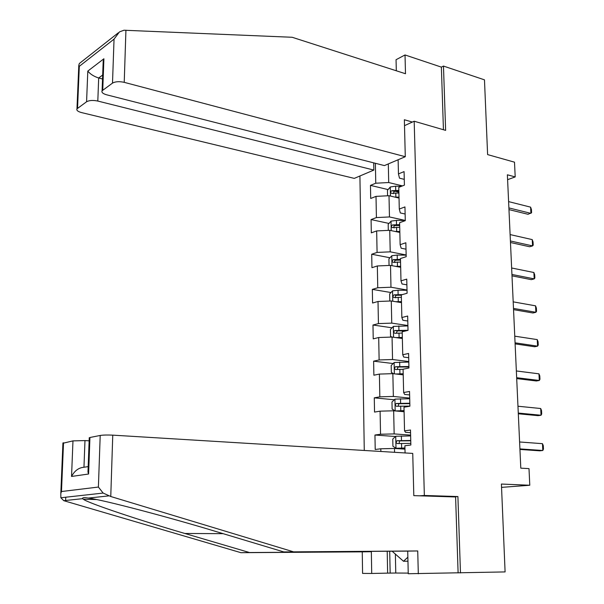 <?xml version="1.0" encoding="UTF-8"?>
<svg xmlns="http://www.w3.org/2000/svg" width="604" height="604" viewBox="0 0 604 604"><rect width="100%" height="100%" fill="white"/><g stroke="black" fill="none" stroke-linecap="round" stroke-linejoin="round"><path stroke-width="0.91" d="M359.916 175.99L364.272 450.463M407.715 551.112L283.812 551.935L417.726 550.954L407.715 551.112L408.251 573.732L505.095 571.92L501.411 484.046L529.784 485.246L528.998 468.613L520.799 468.16L507.375 174.798L515.197 176.919L514.502 162.174L487.609 154.594L484.476 79.841L443.472 66.07L441.373 67.12L443.442 129.739M460.467 572.924L457.908 496.548L424.348 495.469L419.576 495.816M424.348 495.469L414.185 121.23L404.499 125.662M405.065 452.947L404.891 445.752L410.863 445.005L410.486 430.018L404.544 430.856L403.985 407.202L409.897 406.22L409.535 391.46L403.638 392.524L403.079 369.218L408.953 368.01L408.591 353.461L402.74 354.752L402.196 331.785L408.017 330.358L407.662 316.028L401.856 317.53L401.32 294.895L407.096 293.257L406.741 279.131L400.988 280.845L400.46 258.535L406.19 256.692L405.843 242.77L400.135 244.688L399.614 222.695L405.292 220.656L404.952 206.93L399.289 209.044L398.776 187.361L404.408 185.134L404.076 171.604L398.459 173.907L398.127 159.75M380.867 451.475L380.814 448.78L375.212 449.482L374.956 435.031L395.537 436.511M375.378 163.291L375.764 183.216L370.471 185.383L370.705 198.474L376.013 196.376L376.413 217.576L371.082 219.569L371.324 232.842L376.669 230.924L377.077 252.427L371.709 254.231L371.951 267.685L377.334 265.956L377.749 287.761L372.336 289.376L372.585 303.027L378.013 301.487L378.436 323.601L372.978 325.02L373.227 338.859L378.7 337.523L379.123 359.954L373.627 361.169L373.876 375.212L379.395 374.08L379.825 396.836L374.284 397.84L374.54 412.079L380.097 411.158L380.543 434.246L374.956 435.031M404.544 430.856L405.556 432.328L410.554 432.698M410.614 435.122L394.155 433.914L393.657 410.796L404.091 411.724M380.543 434.246L394.155 433.914M380.097 411.158L393.657 410.796M403.638 392.524L404.65 394.427L409.618 394.933M409.693 398.066L393.347 396.451L392.849 373.657L403.215 374.85M379.825 396.836L393.347 396.451M379.395 374.08L392.849 373.657M402.74 354.752L403.759 357.077L408.697 357.704M408.787 361.532L392.547 359.523L392.056 337.055L402.355 338.489M379.123 359.954L392.547 359.523M378.7 337.523L392.056 337.055M401.856 317.53L402.883 320.263L407.783 321.011M407.896 325.518L391.754 323.117L391.279 300.973L401.509 302.649M378.436 323.601L391.754 323.117M378.013 301.487L391.279 300.973M400.988 280.845L402.015 283.978L406.885 284.839M407.013 290.003L390.977 287.225L390.509 265.39L400.671 267.3M377.749 287.761L390.977 287.225M377.334 265.956L390.509 265.39M400.135 244.688L401.162 248.206L406.001 249.18M406.145 254.979L390.214 251.838L389.746 230.313L399.848 232.449M377.077 252.427L390.214 251.838M376.669 230.924L389.746 230.313M399.289 209.044L400.324 212.94L405.125 214.027M405.284 220.437L389.459 216.949L388.999 195.711L398.987 198.059M376.413 217.576L389.459 216.949M376.013 196.376L388.999 195.711M398.459 173.907L399.493 178.165L404.265 179.358M402.475 185.896L388.712 182.536L388.312 163.926M375.764 183.216L388.712 182.536M414.185 121.23L445.631 130.373L443.472 66.07M501.554 487.368L529.784 485.246M507.602 179.675L515.197 176.919M404.974 449.134L394.472 448.47L394.555 452.305M380.814 448.78L394.472 448.47M370.471 185.383L388.07 189.588M395.069 191.264L398.889 192.178M371.082 219.569L389.006 223.442M398.346 225.466L399.689 225.753M371.709 254.231L389.98 257.757M372.336 289.376L390.992 292.54M372.978 325.02L392.049 327.798M373.627 361.169L393.151 363.54M374.284 397.84L394.314 399.772M457.908 496.548L453.091 496.881M508.606 201.615L530.606 207.149L531.429 209.58L531.588 212.676L528.047 214.292L508.968 209.603M530.606 207.149L530.924 213.363L508.893 207.919M394.956 197.115L399.01 197.146M387.572 195.787L387.451 190.305L390.335 186.968L395.612 186.191L401.524 186.274M398.851 190.373L391.747 190.713C390.403 191.838 390.365 192.714 391.641 193.356L398.912 192.993M393.295 193.68L394.253 191.309L398.874 191.309M407.859 557.19L403.495 561.252L392.117 551.218M407.949 561.192L403.495 561.252M405.284 156.708L124.228 82.34C119.267 81.268 115.364 81.525 112.503 83.11L102.091 90.796C101.397 92.397 102.914 93.733 106.636 94.805L384.393 165.587L405.284 156.708L404.355 119.743L412.366 122.061M112.503 83.11L114.043 39.124L119.456 31.914L123.956 30.23L292.17 37.274L405.495 73.733L405.02 54.956L396.05 59.72L396.315 70.781M405.02 54.956L441.373 67.12M86.576 101.766L76.972 108.841C76.338 110.336 77.856 111.581 81.54 112.586L354.284 178.384L373.846 170.071L97.81 101.057C92.986 100.068 89.233 100.302 86.576 101.766L87.806 71.091C90.29 74.164 93.914 76.459 98.686 77.984L102.529 78.996M373.71 162.861L373.846 170.071M103.02 65.7L103.186 61.223L103.903 58.762L102.748 90.132M118.346 32.79L79.32 63.526L78.799 65.368L79.305 66.327L77.546 108.267M110.766 496.511L103.133 493.06L98.399 487.05L100.204 435.454C103.224 434.993 107.414 434.888 112.759 435.144L110.766 496.511L293.295 551.762M283.812 551.935L217.614 532.011C169.445 517.334 102.37 499.629 88.29 498.074C84.167 497.379 82.257 497.575 82.567 498.678L83.329 499.236C88.282 503.177 139.728 520.316 184.847 533.475L249.505 552.539L371.347 551.709L371.709 573.468L387.632 573.128L387.202 551.248M417.726 550.954L418.308 573.8M62.914 443.268L72.971 440.882L84.975 440.588L83.964 467.262C78.739 467.677 74.594 470.743 71.544 476.458L72.971 440.882M89.135 440.822L84.975 440.588M395.363 554.079L395.771 573.022L408.236 573.105M395.771 573.022L387.632 573.128M63.526 442.762L61.48 491.528L60.808 493.506L60.861 497.764L63.76 500.678L240.966 552.69L362.257 551.852L362.581 573.407L371.709 573.468M362.257 551.852L371.347 551.709M240.966 552.69L249.505 552.539M89.241 438.089L89.936 437.5L100.204 435.454M458.111 572.909L455.597 496.964L413.808 495.635L412.743 453.415L112.759 435.144M389.708 551.233L390.161 573.143M89.936 437.5L88.592 474.012L87.98 472.086L88.101 468.847M510.116 234.578L532.237 239.614L533.06 241.985L533.219 245.126L532.554 245.903L529.655 246.757L510.478 242.506M532.237 239.614L532.554 245.903L510.403 240.973M511.641 267.995L533.883 272.51L534.706 274.82L534.872 277.999L534.208 278.882L531.286 279.652L512.003 275.847M533.883 272.51L534.208 278.882L511.935 274.465M395.295 231.483L399.825 231.491M399.236 232.321L399.84 232.329M388.304 230.373L388.176 224.378L391.09 221.102L396.405 220.392L405.284 220.49M399.659 224.628L392.509 224.937C391.135 226.085 391.12 226.976 392.457 227.61L399.72 227.278M394.133 227.927L393.755 226.727L394.571 225.602L399.682 225.481M395.567 266.341L400.648 266.311M399.35 267.051L400.663 267.066M389.059 265.45L388.916 258.92L391.845 255.719L397.206 255.069L406.145 255.145M400.482 259.35L393.279 259.644C391.883 260.807 391.883 261.706 393.279 262.34L400.543 262.045M394.986 262.649L394.525 261.434L395.341 260.256L400.497 260.12M513.189 301.849L535.559 305.835L536.382 308.085L536.541 311.309L535.876 312.291L532.932 312.978L513.543 309.641M535.559 305.835L535.876 312.291L513.491 308.418M514.759 336.171L537.25 339.607L538.073 341.796L538.24 345.058L537.575 346.152L534.608 346.749L515.114 343.88M537.25 339.607L537.575 346.152L515.061 342.823M516.352 370.962L538.964 373.831L539.795 375.952L539.961 379.267L539.296 380.467L536.307 380.973L516.699 378.595M538.964 373.831L539.296 380.467L516.662 377.704M395.756 301.706L401.479 301.623M399.259 302.279L401.501 302.287M390.388 301.003L389.814 300.732L389.663 293.944L392.615 290.811L398.013 290.23L407.021 290.29M402.445 294.578L394.065 294.835C392.638 296.02 392.653 296.934 394.118 297.561L401.381 297.296M395.869 297.855C394.948 296.738 395.205 295.877 396.617 295.265L401.328 295.25M395.816 337.583L402.332 337.44M398.844 337.998L402.347 338.013M391.966 337.062L390.569 336.345L390.426 329.459L393.4 326.402L407.904 325.926M408.017 330.305L394.805 330.531C393.415 331.724 393.453 332.645 394.918 333.287L402.226 333.046M396.292 333.136L397.364 330.901L405.85 330.886M395.703 373.989L403.193 373.763M398.262 374.276L403.2 374.246M393.68 373.755L391.347 372.464L391.196 365.48L394.193 362.506L408.802 362.075M408.916 366.507L395.552 366.741C394.208 367.942 394.269 368.87 395.726 369.527L403.087 369.308M397.175 369.391L398.111 367.043L408.923 367.013M517.968 406.228L540.701 408.515L541.531 410.577L541.705 413.929L541.041 415.242L538.021 415.658L518.308 413.778M540.701 408.515L541.041 415.242L518.277 413.061M395.356 410.946L404.061 410.607M397.719 411.158L404.068 410.992M394.918 399.191L395.182 410.916L392.124 409.097L391.973 402.015L395.001 399.116L409.716 398.738M409.822 403.238L396.315 403.464C395.016 404.68 395.091 405.616 396.541 406.281L409.897 406.084M398.089 406.16L398.874 403.706L409.837 403.646M519.599 441.977L542.467 443.676L543.298 445.669L543.464 449.066L542.807 450.493L539.765 450.818L519.938 449.451M542.467 443.676L542.807 450.493L519.916 448.908M410.637 435.929L395.816 436.254L392.766 439.07L392.925 446.258L396.081 448.274L404.944 447.979M396.081 448.274L404.952 448.274M410.75 440.49L397.092 440.716C395.839 441.939 395.93 442.891 397.372 443.562L410.818 443.381M399.04 443.464L399.644 440.89L410.758 440.807M390.26 187.051L390.463 196.058M395.771 192.955L395.869 197.1M395.612 186.191L395.711 190.335M394.253 191.309L391.747 190.713M114.043 39.124L79.305 66.327M87.806 71.091L103.903 58.762M125.926 30.215L124.228 82.34M102.672 75.017L98.686 77.984L97.81 101.057M108.629 495.914L88.29 498.074M82.567 498.678L63.76 500.678M61.48 491.528L98.399 487.05M88.592 474.012L71.544 476.458M65.61 500.482L65.745 497.22M83.964 467.262L88.184 466.605M223.11 533.664L184.847 533.475M391.014 221.185L391.218 230.622M396.564 227.247L396.662 231.453M396.405 220.392L396.503 224.59M395.031 225.488L392.509 224.937M391.769 255.794L391.988 265.669M397.364 262.015L397.462 266.288M397.206 255.069L397.304 259.327M395.824 260.135L393.279 259.644M392.54 290.894L392.766 301.215M398.179 297.281L398.278 301.607M398.013 290.23L398.111 294.548M396.617 295.265L394.065 294.835M393.325 326.485L393.559 337.266M399.002 333.038L399.101 337.425M398.836 325.888L398.934 330.267M397.432 330.894L394.857 330.524M394.118 362.574L394.367 373.831M399.833 369.301L399.939 373.755M399.667 362.053L399.772 366.492M398.255 367.028L395.658 366.719M400.686 406.092L400.784 410.607M400.512 398.738L400.618 403.245M399.085 403.676L396.481 403.434M395.733 436.322L395.998 448.221M401.547 443.411L401.645 447.994M401.373 435.952L401.479 440.52M399.931 440.86L397.304 440.678M102.091 90.796L103.186 61.223M76.972 108.841L78.799 65.368M96.497 499.546L83.329 499.236M89.256 437.696L87.98 472.086M60.808 493.506L62.929 442.928M60.861 497.764L103.133 493.06M397.364 330.901L394.805 330.531M398.111 367.043L395.552 366.734M398.874 403.706L396.315 403.464M399.644 440.89L397.092 440.716"/></g></svg>
